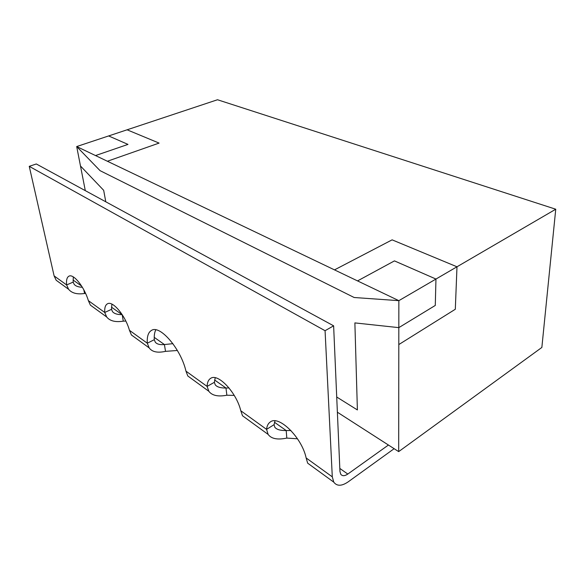 <?xml version="1.0" encoding="UTF-8"?>
<svg xmlns="http://www.w3.org/2000/svg" width="585" height="585" viewBox="0 0 585 585"><rect width="100%" height="100%" fill="white"/><g stroke="black" fill="none" stroke-linecap="round" stroke-linejoin="round"><path stroke-width="0.88" d="M76.693 146.557L108.634 135.939L127.983 144.4L95.516 155.566L76.693 146.557L100.064 170.659L354.144 297.502L100.064 170.659L76.693 146.557L80.489 166.008L103.677 190.315L105.783 201.796M398.853 300.668L435.964 279.045L394.444 260.888L357.545 280.902L394.444 260.895L435.957 279.045L435.284 305.443L398.824 327.637L398.853 300.668L354.144 297.502L398.86 300.668L107.391 161.241L159.091 143.091L127.091 129.804L217.496 99.75L555.75 209.218L541.856 347.453L398.685 451.62L398.809 344.565L455.313 309.253L456.987 266.789L555.75 209.218M127.983 144.4L95.516 155.559L107.391 161.248M108.642 135.939L127.091 129.804L159.091 143.091M435.957 279.045L456.98 266.789L392.111 239.85L334.488 269.882L392.111 239.85L456.987 266.789L455.313 309.253L398.809 344.565M357.391 409.946L336.719 397.018L357.391 409.946L354.876 322.905L357.391 409.946M435.277 305.443L398.824 327.637L354.876 322.905M80.496 166.016L85.3 190.644M337.377 412.213L398.685 451.62M398.824 327.637L398.802 344.565M122.185 314.628L123.281 321.158C115.442 322.401 109.914 321.011 106.689 316.99L104.737 312.47C104.452 307.805 105.388 304.909 107.538 303.769C112.781 300.536 125.307 315.49 129.453 330.32L131.428 334.986L135.215 337.742M172.904 343.666L164.414 344.55L165.518 351.358C157.54 353.106 152.1 351.951 149.19 347.907L147.296 343.212C146.886 336.492 148.312 332.207 151.573 330.357C159.983 324.653 180.962 348.952 185.964 371.146L187.8 375.979L191.668 378.795M229.013 387.935L225.978 388.023L226.856 395.226C218.066 396.886 212.062 395.577 208.852 391.299L207.097 386.407C207.258 382.378 208.465 379.68 210.702 378.327C217.978 372.974 236.501 392.491 240.786 410.75L242.519 415.789L246.109 418.392M290.928 430.516L286.197 430.553L286.811 438.092C277.502 440.022 271.286 438.801 268.142 434.421L266.57 429.368C266.95 425.814 268.222 423.335 270.372 421.917C278.862 414.948 301.918 437.558 306.145 457.96L307.666 463.166L311.015 465.601M82.368 287.264C78.441 287.125 75.714 286.16 74.178 284.354L73.162 282.116L66.617 284.932L54.112 275.901L29.25 166.337L325.07 330.708L333.625 325.823L339.951 471.444L340.711 474.186C342.262 476.212 344.623 476.175 347.797 474.062L388.433 445.031M325.07 330.708L332.295 476.848L333.772 482.15C336.901 486.325 341.677 486.245 348.09 481.916L394.129 448.695M297.494 438.787L286.811 438.092M234.241 395.409L226.856 395.226M177.379 350.488L165.518 351.358M125.819 321.07L123.281 321.158M85.6 293.429L84.576 293.487C77.125 294.584 71.801 293.187 68.613 289.297L66.617 284.932C66.163 280.12 66.953 277.188 69.001 276.142C73.542 273.517 84.328 286.986 88.364 300.639L90.382 305.129L94.185 307.893M29.25 166.337L36.299 163.968L333.625 325.823M274.504 422.297L286.197 430.553C280.361 430.626 276.573 429.522 274.826 427.255L274.051 424.681L274.994 420.864M214.615 380.001L225.978 388.023C220.574 388.089 216.998 387.021 215.243 384.82L214.366 382.319L215.229 377.756M154.235 337.355L164.414 344.55C159.859 344.96 156.802 344.141 155.252 342.093L154.294 339.695C154.045 335.549 154.55 332.265 155.807 329.838M111.479 307.162L122.06 314.635C117.409 314.686 114.221 313.692 112.503 311.644L111.508 309.333L111.896 304.134M73.162 282.116L73.308 276.917M154.294 339.695L147.296 343.212L129.453 330.32M214.366 382.319L207.097 386.407L185.964 371.146M111.508 309.333L104.737 312.47L88.364 300.639M274.051 424.681L266.57 429.368L240.786 410.75M83.809 289.802L84.576 293.487M54.112 275.901L56.182 280.252L60.306 283.257M81.637 286.087L73.045 280.018M347.797 474.062L339.819 468.424M332.295 476.848L306.145 457.96M333.772 482.15L307.666 463.166M68.613 289.297L56.182 280.252M106.689 316.99L90.382 305.129M149.19 347.907L131.428 334.986M208.852 391.299L187.8 375.979M268.142 434.421L242.519 415.789"/></g></svg>
